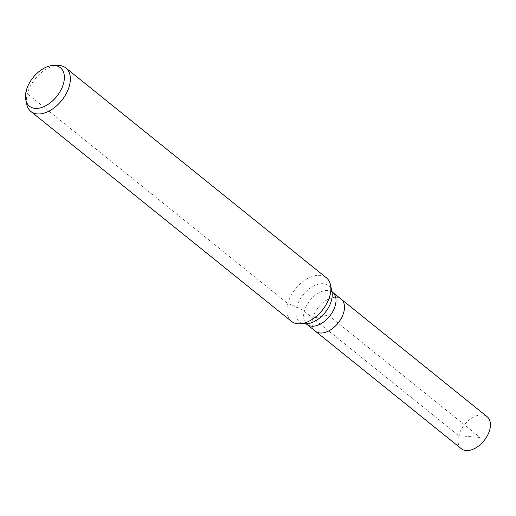 <?xml version="1.0" encoding="UTF-8"?>
<svg xmlns="http://www.w3.org/2000/svg" width="516" height="516" viewBox="0 0 516 516"><rect width="100%" height="100%" fill="white"/><g stroke="black" fill="none" stroke-linecap="round" stroke-linejoin="round"><path stroke-width="0.39" stroke-dasharray="2.58 1.94" d="M315.379 331.188A20.563 12.603 128.8 0 1 318.462 307.265A20.563 12.603 128.8 0 1 341.179 299.151A20.563 12.603 128.8 0 0 318.462 307.265A20.563 12.603 128.8 0 0 315.379 331.188M26.742 104.361A27.916 17.112 128.8 0 1 35.036 79A27.916 17.112 128.8 0 1 58.05 65.48M291.385 321.3A27.916 17.112 128.8 0 1 295.571 288.831A27.916 17.112 128.8 0 1 326.409 277.821M461.343 448.746A20.563 12.603 128.8 0 1 458.737 435.685A20.563 12.603 128.8 0 1 471.379 418.392A20.563 12.603 128.8 0 1 487.143 416.709M26.31 90.513L27.309 93.744L287.844 303.576L296.687 307.046A18.608 8.604 15 0 1 304.298 311.296L458.737 435.685L480.144 437.478L328.279 315.166L312.767 318.127L458.737 435.685L480.144 437.478L328.279 315.166L312.767 318.127M305.814 323.758L306.072 323.758A23.059 14.132 128.8 0 1 303.066 294.868A23.059 14.132 128.8 0 1 331.936 291.643L331.885 291.385M306.904 324.358A20.563 12.603 128.8 0 1 309.987 300.435A20.563 12.603 128.8 0 1 332.704 292.327"/><path stroke-width="0.77" d="M343.785 312.212A20.563 12.603 128.8 0 1 331.143 329.505A20.563 12.603 128.8 0 1 315.379 331.188L461.343 448.746A20.563 12.603 128.8 0 0 477.107 447.062A20.563 12.603 128.8 0 0 489.755 429.77A20.563 12.603 128.8 0 0 487.143 416.709L341.179 299.151A20.563 12.603 128.8 0 1 343.785 312.212A20.563 12.603 128.8 0 1 331.143 329.505A20.563 12.603 128.8 0 1 315.379 331.188L306.904 324.358A20.563 12.603 128.8 0 0 322.668 322.681A20.563 12.603 128.8 0 0 335.31 305.388A20.563 12.603 128.8 0 0 332.704 292.327L341.179 299.151A20.563 12.603 128.8 0 1 343.785 312.212M63.545 83.411A24.691 15.132 128.8 0 1 43.866 106.657A24.691 15.132 128.8 0 1 25.8 99.904A24.691 15.132 128.8 0 1 33.14 77.471A24.691 15.132 128.8 0 1 53.496 65.513A24.691 15.132 128.8 0 1 63.545 83.411M53.496 65.513L58.05 65.48A27.916 17.112 128.8 0 1 65.874 67.989A27.916 17.112 128.8 0 1 69.415 85.714A27.916 17.112 128.8 0 1 52.251 109.186A27.916 17.112 128.8 0 1 30.85 111.469A27.916 17.112 128.8 0 1 26.742 104.361L25.8 99.904M65.874 67.989L326.409 277.821A27.916 17.112 128.8 0 1 330.524 284.929A27.916 17.112 128.8 0 1 329.95 295.545A27.916 17.112 128.8 0 1 299.209 323.809A27.916 17.112 128.8 0 1 291.385 321.3L30.85 111.469M330.524 284.929L331.936 291.643A23.059 14.132 128.8 0 1 331.466 300.415A23.059 14.132 128.8 0 1 306.072 323.758L299.209 323.809M305.736 323.738L306.904 324.358M331.846 291.314L332.704 292.327"/></g></svg>
